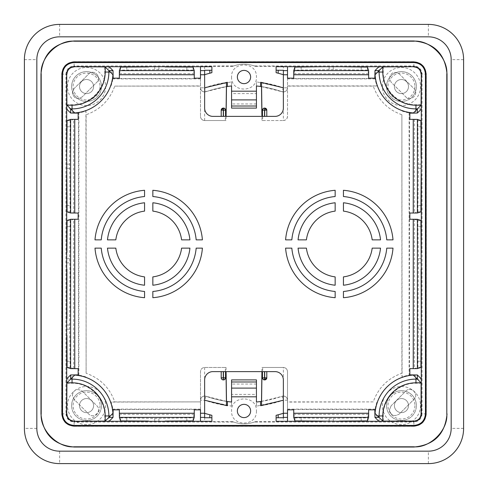 <?xml version="1.0" encoding="UTF-8"?>
<svg xmlns="http://www.w3.org/2000/svg" width="488" height="488" viewBox="0 0 488 488"><rect width="100%" height="100%" fill="white"/><g stroke="black" fill="none" stroke-linecap="round" stroke-linejoin="round"><path stroke-width="0.37" stroke-dasharray="2.44 1.83" d="M100.016 405.595A13.469 13.469 0 0 1 86.553 419.058A13.469 13.469 0 0 1 73.084 405.595A13.469 13.469 0 0 1 86.553 392.126A13.469 13.469 0 0 1 100.016 405.595M93.592 405.595A7.046 7.046 0 0 1 86.553 412.635A7.046 7.046 0 0 1 79.507 405.595A7.046 7.046 0 0 1 86.553 398.55A7.046 7.046 0 0 1 93.592 405.595A7.046 7.046 0 0 1 86.553 412.635A7.046 7.046 0 0 1 79.507 405.595A7.046 7.046 0 0 1 86.553 398.55A7.046 7.046 0 0 1 93.592 405.595M100.016 86.553A13.469 13.469 0 0 1 86.553 100.016A13.469 13.469 0 0 1 73.084 86.553A13.469 13.469 0 0 1 86.553 73.084A13.469 13.469 0 0 1 100.016 86.553M93.592 86.553A7.046 7.046 0 0 1 86.553 93.592A7.046 7.046 0 0 1 79.507 86.553A7.046 7.046 0 0 1 86.553 79.507A7.046 7.046 0 0 1 93.592 86.553A7.046 7.046 0 0 1 86.553 93.592A7.046 7.046 0 0 1 79.507 86.553A7.046 7.046 0 0 1 86.553 79.507A7.046 7.046 0 0 1 93.592 86.553M414.916 405.595A13.469 13.469 0 0 1 401.447 419.058A13.469 13.469 0 0 1 387.984 405.595A13.469 13.469 0 0 1 401.447 392.126A13.469 13.469 0 0 1 414.916 405.595M408.493 405.595A7.046 7.046 0 0 1 401.447 412.635A7.046 7.046 0 0 1 394.408 405.595A7.046 7.046 0 0 1 401.447 398.55A7.046 7.046 0 0 1 408.493 405.595A7.046 7.046 0 0 1 401.447 412.635A7.046 7.046 0 0 1 394.408 405.595A7.046 7.046 0 0 1 401.447 398.55A7.046 7.046 0 0 1 408.493 405.595M414.916 86.553A13.469 13.469 0 0 1 401.447 100.016A13.469 13.469 0 0 1 387.984 86.553A13.469 13.469 0 0 1 401.447 73.084A13.469 13.469 0 0 1 414.916 86.553M408.493 86.553A7.046 7.046 0 0 1 401.447 93.592A7.046 7.046 0 0 1 394.408 86.553A7.046 7.046 0 0 1 401.447 79.507A7.046 7.046 0 0 1 408.493 86.553A7.046 7.046 0 0 1 401.447 93.592A7.046 7.046 0 0 1 394.408 86.553A7.046 7.046 0 0 1 401.447 79.507A7.046 7.046 0 0 1 408.493 86.553M71.632 405.595A14.914 14.914 0 0 1 86.553 390.675A14.914 14.914 0 0 1 101.467 405.595A14.914 14.914 0 0 0 86.553 390.675A14.914 14.914 0 0 0 71.632 405.595A14.914 14.914 0 0 0 86.553 420.51A14.914 14.914 0 0 0 101.467 405.595A14.914 14.914 0 0 1 86.553 420.51A14.914 14.914 0 0 1 71.632 405.595M71.632 86.553A14.914 14.914 0 0 1 86.553 71.632A14.914 14.914 0 0 1 101.467 86.553A14.914 14.914 0 0 0 86.553 71.632A14.914 14.914 0 0 0 71.632 86.553A14.914 14.914 0 0 0 86.553 101.467A14.914 14.914 0 0 0 101.467 86.553A14.914 14.914 0 0 1 86.553 101.467A14.914 14.914 0 0 1 71.632 86.553M386.533 405.595A14.914 14.914 0 0 1 401.447 390.675A14.914 14.914 0 0 1 416.368 405.595A14.914 14.914 0 0 0 401.447 390.675A14.914 14.914 0 0 0 386.533 405.595A14.914 14.914 0 0 0 401.447 420.51A14.914 14.914 0 0 0 416.368 405.595A14.914 14.914 0 0 1 401.447 420.51A14.914 14.914 0 0 1 386.533 405.595M386.533 86.553A14.914 14.914 0 0 1 401.447 71.632A14.914 14.914 0 0 1 416.368 86.553A14.914 14.914 0 0 0 401.447 71.632A14.914 14.914 0 0 0 386.533 86.553A14.914 14.914 0 0 0 401.447 101.467A14.914 14.914 0 0 0 416.368 86.553A14.914 14.914 0 0 1 401.447 101.467A14.914 14.914 0 0 1 386.533 86.553M67.49 405.595A19.062 19.062 0 0 1 86.553 386.533A19.062 19.062 0 0 1 105.609 405.595A19.062 19.062 0 0 1 86.553 424.651A19.062 19.062 0 0 1 67.49 405.595M67.49 86.553A19.062 19.062 0 0 1 86.553 67.49A19.062 19.062 0 0 1 105.609 86.553A19.062 19.062 0 0 1 86.553 105.609A19.062 19.062 0 0 1 67.49 86.553M401.447 386.533A19.062 19.062 0 0 1 420.51 405.595A19.062 19.062 0 0 1 401.447 424.651A19.062 19.062 0 0 1 382.391 405.595A19.062 19.062 0 0 1 401.447 386.533M382.391 86.553A19.062 19.062 0 0 1 401.447 67.49A19.062 19.062 0 0 1 420.51 86.553A19.062 19.062 0 0 1 401.447 105.609A19.062 19.062 0 0 1 382.391 86.553M59.621 451.168L428.379 451.168A22.79 22.79 0 0 0 451.168 428.379L451.168 59.621A22.79 22.79 0 0 0 428.379 36.832L59.621 36.832A22.79 22.79 0 0 0 36.832 59.621L36.832 428.379A22.79 22.79 0 0 0 59.621 451.168L428.379 451.168A22.79 22.79 0 0 0 451.168 428.379L451.168 59.621A22.79 22.79 0 0 0 428.379 36.832L59.621 36.832A22.79 22.79 0 0 0 36.832 59.621L36.832 428.379A22.79 22.79 0 0 0 59.621 451.168L59.621 463.6M237.369 77.019A6.631 6.631 0 0 0 244 83.649A6.631 6.631 0 0 0 250.631 77.019A6.631 6.631 0 0 0 244 70.394A6.631 6.631 0 0 0 237.369 77.019M237.369 410.981A6.631 6.631 0 0 0 244 417.606A6.631 6.631 0 0 0 250.631 410.981A6.631 6.631 0 0 0 244 404.351A6.631 6.631 0 0 0 237.369 410.981M226.505 401.368L205.997 396.293A4.142 4.142 0 0 0 204.637 396.061C202.148 396.286 200.763 397.665 200.495 400.203L200.495 371.618C200.745 369.105 202.124 367.72 204.637 367.476L226.023 367.476L226.084 371.618M261.495 401.368L283.363 396.061A4.142 4.142 0 0 1 287.505 400.203L287.505 371.618C287.237 369.08 285.852 367.696 283.363 367.476C285.876 367.72 287.255 369.105 287.505 371.618L287.505 409.841M231.568 77.019C230.867 93.056 257.133 93.056 256.432 77.019C257.133 60.988 230.867 60.988 231.568 77.019M256.432 410.981C257.2 427.012 230.8 427.012 231.568 410.981C230.8 394.945 257.2 394.945 256.432 410.981M74.017 88.663L72.316 92.769L74.017 88.663L88.663 74.017C93.702 68.472 102.413 77.183 96.868 82.216L82.216 96.868C77.122 99.833 73.822 98.466 72.316 92.769C73.822 98.466 77.122 99.833 82.216 96.868L96.868 82.216C102.388 77.159 93.72 68.497 88.663 74.017L74.017 88.663M72.316 395.231C73.822 389.534 77.122 388.167 82.216 391.132L96.868 405.784C102.413 410.817 93.702 419.527 88.663 413.983L74.017 399.337L72.316 395.231C73.822 389.534 77.122 388.167 82.216 391.132L96.868 405.784C102.388 410.841 93.727 419.509 88.663 413.983L74.017 399.337L72.316 395.231M391.132 405.784L389.436 409.883L391.132 405.784L405.784 391.132C410.817 385.587 419.527 394.298 413.983 399.337L399.337 413.983C394.243 416.953 390.937 415.581 389.436 409.883C390.943 415.587 394.243 416.953 399.337 413.983L413.983 399.337C419.509 394.274 410.841 385.611 405.784 391.132L391.132 405.784M389.436 78.117C390.937 72.419 394.243 71.047 399.337 74.017L413.983 88.663C419.527 93.702 410.817 102.413 405.784 96.868L391.132 82.216L389.436 78.117C390.937 72.419 394.237 71.047 399.337 74.017L413.983 88.663C419.503 93.72 410.841 102.388 405.784 96.868L391.132 82.216L389.436 78.117M144.558 202.776A41.431 41.431 0 0 0 107.476 239.858L115.815 239.858A33.147 33.147 0 0 1 144.558 211.115L144.558 202.776M181.591 239.858A33.147 33.147 0 0 0 152.848 211.115L152.848 202.776A41.431 41.431 0 0 1 189.93 239.858L181.591 239.858M144.558 190.296L144.558 196.53A47.647 47.647 0 0 0 101.236 239.858L94.995 239.858A53.863 53.863 0 0 1 144.558 190.296M144.558 276.885L144.558 285.224A41.431 41.431 0 0 1 107.476 248.142L115.815 248.142A33.147 33.147 0 0 0 144.558 276.885M152.848 276.885L152.848 285.224A41.431 41.431 0 0 0 189.93 248.142L181.591 248.142A33.147 33.147 0 0 1 152.848 276.885M152.848 291.47L152.848 297.704A53.863 53.863 0 0 0 202.404 248.142L196.17 248.142A47.647 47.647 0 0 1 152.848 291.47M196.17 239.858A47.647 47.647 0 0 0 152.848 196.53L152.848 190.296A53.863 53.863 0 0 1 202.404 239.858L196.17 239.858M101.236 248.142A47.647 47.647 0 0 0 144.558 291.47L144.558 297.704A53.863 53.863 0 0 1 94.995 248.142L101.236 248.142M343.442 297.704A53.863 53.863 0 0 0 393.005 248.142L386.764 248.142A47.647 47.647 0 0 1 343.442 291.47L343.442 297.704M335.152 190.296A53.863 53.863 0 0 0 285.596 239.858L291.83 239.858A47.647 47.647 0 0 1 335.152 196.53L335.152 190.296M285.596 248.142L291.83 248.142A47.647 47.647 0 0 0 335.152 291.47L335.152 297.704A53.863 53.863 0 0 1 285.596 248.142M298.07 248.142L306.409 248.142A33.147 33.147 0 0 0 335.152 276.885L335.152 285.224A41.431 41.431 0 0 1 298.07 248.142M372.185 248.142L380.524 248.142A41.431 41.431 0 0 1 343.442 285.224L343.442 276.885A33.147 33.147 0 0 0 372.185 248.142M386.764 239.858L393.005 239.858A53.863 53.863 0 0 0 343.442 190.296L343.442 196.53A47.647 47.647 0 0 1 386.764 239.858M335.152 202.776A41.431 41.431 0 0 0 298.07 239.858L306.409 239.858A33.147 33.147 0 0 1 335.152 211.115L335.152 202.776M372.185 239.858A33.147 33.147 0 0 0 343.442 211.115L343.442 202.776A41.431 41.431 0 0 1 380.524 239.858L372.185 239.858M283.363 417.716L283.363 379.902C282.833 374.906 280.075 372.143 275.073 371.618L212.927 371.618C207.925 372.143 205.167 374.906 204.637 379.902L204.637 417.716M221.21 110.166L221.21 116.382L212.927 116.382C207.925 115.857 205.167 113.094 204.637 108.098L204.637 70.284M221.21 116.382L275.073 116.382C280.075 115.857 282.833 113.094 283.363 108.098L283.363 66.374L287.505 66.703M283.363 70.284L283.363 87.797L282.003 91.707L283.363 91.939L283.363 120.524A4.142 4.142 0 0 0 287.505 116.382L287.505 86.114L373.247 86.114C378.279 100.174 387.826 109.721 401.886 114.753L401.886 373.247C387.826 378.279 378.279 387.826 373.247 401.886L287.505 401.886M261.916 371.618L261.977 367.476L283.363 367.476L262.648 367.476L262.648 371.618M225.352 371.618L225.352 367.476L204.637 367.476C202.148 367.696 200.769 369.074 200.495 371.618L200.495 401.886L114.753 401.886C109.721 387.826 100.174 378.279 86.114 373.247L86.114 114.753C100.174 109.721 109.721 100.174 114.753 86.114L200.495 86.114L200.495 116.382L200.495 66.703M226.084 116.382L226.023 120.524L204.637 120.524A4.142 4.142 0 0 1 200.495 116.382C200.757 118.883 202.142 120.261 204.637 120.524L225.352 120.524L225.352 116.382M262.648 116.382L262.648 120.524L283.363 120.524L261.977 120.524L261.916 116.382M409.475 213L414.336 213L417.862 211.829L418.35 168.269L417.862 120.567L414.336 119.389L409.475 119.389L409.475 213L409.841 213.036M409.841 119.353L409.475 119.389M409.841 219.252L414.336 219.289L417.862 220.466L420.918 220.466M409.475 219.289L409.475 368.611L409.841 368.647M409.475 368.611L414.336 368.611L417.862 367.433L418.35 329.168L418.021 318.81L418.35 258.731L417.862 220.466M293.758 409.475L293.758 414.336L294.935 417.862L329.113 418.35L367.433 417.862L368.611 414.336L368.611 409.475L293.758 409.475L293.721 409.841M368.647 409.841L368.611 409.475M266.79 371.618L266.79 377.834M261.245 405.589A120.158 120.158 0 0 0 283.363 400.203L256.432 406.193L256.432 394.408L231.568 394.408L231.568 406.193L204.637 400.203L205.997 396.293A116.016 116.016 0 0 0 231.568 402.027L231.568 406.193M261.245 82.411A120.158 120.158 0 0 1 283.363 87.797L256.432 81.807L256.432 108.098M283.363 74.713A132.59 132.59 0 0 0 276.733 72.84M276.11 421.296L276.11 415.319A132.59 132.59 0 0 0 283.363 413.287M226.755 405.589A120.158 120.158 0 0 1 204.637 400.203L200.495 400.203L200.495 421.296M204.637 413.287A132.59 132.59 0 0 0 211.267 415.16M211.89 72.681L211.89 66.703M209.816 73.218A132.59 132.59 0 0 0 204.637 74.713M200.495 66.484L204.637 66.374L204.637 87.797A120.158 120.158 0 0 1 226.755 82.411M221.21 371.618L221.21 377.834L223.284 379.902L224.047 379.902M225.352 367.476L226.023 367.476M261.977 367.476L262.648 367.476M194.279 409.841L194.242 414.336L193.065 417.862L193.065 420.918M194.242 409.475L119.389 409.475L119.353 409.841M119.389 409.475L119.389 414.336L120.567 417.862L154.745 418.35L193.065 417.862M78.159 368.647L73.664 368.611L70.138 367.433L67.082 367.433M78.525 368.611L78.525 219.289L78.159 219.252M78.525 219.289L73.664 219.289L70.138 220.466L69.65 258.731L69.979 269.089L69.65 329.168L70.138 367.433M78.525 119.389L73.664 119.389L70.138 120.567L69.65 164.12L70.138 211.829L73.664 213L78.525 213L78.525 119.389L78.159 119.353M78.159 213.036L78.525 213M119.353 78.159L119.389 73.664L120.567 70.138L120.567 67.082M119.389 78.525L194.242 78.525L194.279 78.159M194.242 78.525L194.242 73.664L193.065 70.138L158.887 69.65L120.567 70.138M266.79 116.382L266.79 110.166M262.648 120.524L261.977 120.524M226.023 120.524L225.352 120.524M368.611 78.525L368.611 73.664L367.433 70.138L333.255 69.65L294.935 70.138L293.758 73.664L293.758 78.525L368.611 78.525L368.647 78.159M293.721 78.159L293.758 78.525M283.363 120.524C285.858 120.261 287.243 118.883 287.505 116.382L287.505 66.484M287.505 78.159L287.505 86.114M200.495 78.159L200.495 86.114M114.753 86.114L200.495 85.931M78.159 113.137L79.056 112.264L78.885 112.856A41.376 41.376 0 0 0 85.931 111.026L86.114 114.753M111.026 85.931A41.376 41.376 0 0 0 112.856 78.885L112.264 79.056L113.137 78.159M86.114 373.247L85.931 111.026M85.931 376.974A41.376 41.376 0 0 0 78.885 375.144L79.056 375.736A40.821 40.821 0 0 1 112.264 408.944L112.856 409.115A41.376 41.376 0 0 0 111.026 402.069L114.753 401.886M200.495 401.886L111.026 402.069M200.495 402.069L200.495 409.841M287.505 421.296L287.505 400.203C287.237 397.665 285.852 396.286 283.363 396.061L283.363 367.476M373.247 401.886L287.505 402.069M409.841 374.863L408.944 375.736L409.115 375.144A41.376 41.376 0 0 0 402.069 376.974L401.886 373.247M376.974 402.069A41.376 41.376 0 0 0 375.144 409.115L375.736 408.944L374.863 409.841M401.886 114.753L402.069 376.974M374.863 78.159L375.736 79.056L375.144 78.885A41.376 41.376 0 0 0 376.974 85.931L373.247 86.114M402.069 111.026A41.376 41.376 0 0 0 409.115 112.856L408.944 112.264A40.821 40.821 0 0 1 375.736 79.056M287.505 85.931L376.974 85.931M414.336 119.389L414.336 213M414.336 219.289L414.336 368.611M368.611 414.336L293.758 414.336M204.637 66.374L232.514 66.374L233.667 65.947L74.109 65.947L74.109 66.374L109.123 66.703M148.883 66.703L164.749 66.703M66.703 109.123L66.374 74.109L65.947 74.109L65.947 413.891L66.374 413.891L66.703 378.877M66.703 174.124L66.703 158.264M66.703 268.736L66.703 252.869M66.703 335.03L66.703 319.164M109.123 421.296L74.109 421.626L74.109 422.053L233.667 422.053L232.514 421.626L200.495 421.516M164.749 421.296L148.883 421.296M287.505 421.516L255.486 421.626L254.333 422.053L413.891 422.053L413.891 421.626L378.877 421.296M339.117 421.296L323.251 421.296M421.296 378.877L421.626 413.891L422.053 413.891L422.053 74.109L421.626 74.109L421.296 109.123M421.296 319.164L421.296 335.03M421.296 252.869L421.296 268.736M421.296 158.264L421.296 174.124M378.877 66.703L413.891 66.374L413.891 65.947L254.333 65.947L255.486 66.374L283.363 66.374M323.251 66.703L339.117 66.703M204.637 367.476L204.637 396.061L205.997 396.293A116.016 116.016 0 0 0 231.568 402.027M194.242 414.336L119.389 414.336M73.664 368.611L73.664 219.289M73.664 213L73.664 119.389M119.389 73.664L194.242 73.664M261.495 86.632L282.003 91.707A116.016 116.016 0 0 0 256.432 85.973L256.432 81.807M204.637 120.524L204.637 91.939L226.505 86.632M293.758 73.664L368.611 73.664M256.432 85.973A116.016 116.016 0 0 1 282.003 91.707A4.142 4.142 0 0 0 287.505 87.797C287.243 90.292 285.858 91.677 283.363 91.939M375.144 78.885L287.505 78.885M204.637 91.939C202.142 91.677 200.757 90.292 200.495 87.797A4.142 4.142 0 0 0 205.997 91.707L204.637 87.797L231.568 81.807L231.568 93.592L256.432 93.592M200.495 78.885L112.856 78.885M78.525 112.514L73.664 113.015L72.047 111.41L72.047 108.903A36.856 36.856 0 0 0 108.903 72.047L111.41 72.047L113.015 73.664A40.98 40.98 0 0 1 112.514 78.525M78.885 375.144L78.885 112.856M112.264 408.944L113.015 414.336L111.41 415.953L108.903 415.953A36.856 36.856 0 0 0 72.047 379.097L72.047 376.59L73.664 374.985L79.056 375.736M200.495 409.115L112.856 409.115M113.137 409.841L112.514 409.475M287.505 409.115L375.144 409.115M409.475 375.485L414.336 374.985L415.953 376.59L415.953 379.097A36.856 36.856 0 0 0 379.097 415.953L376.59 415.953L374.985 414.336L375.485 409.475M409.115 112.856L409.115 375.144M375.485 78.525L374.985 73.664L376.59 72.047L379.097 72.047A36.856 36.856 0 0 0 415.953 108.903L415.953 111.41L414.336 113.015L408.944 112.264M254.333 65.947C247.446 63.593 240.554 63.593 233.667 65.947M232.514 66.374C240.175 63.458 247.831 63.458 255.486 66.374M113.015 73.664L113.027 78.525M74.109 66.374C69.406 66.838 66.825 69.412 66.374 74.109M66.374 104.761L72.047 104.761C89.53 105.207 105.207 89.53 104.761 72.047L104.761 66.374M61.689 413.891L65.947 413.891C66.429 418.856 69.156 421.577 74.109 422.053L74.109 426.311C66.569 425.585 62.433 421.443 61.689 413.891L61.689 74.109L65.947 74.109C66.423 69.156 69.143 66.429 74.109 65.947L74.109 61.689L413.891 61.689C421.431 62.415 425.566 66.557 426.311 74.109L422.053 74.109C421.571 69.143 418.844 66.423 413.891 65.947L413.891 61.689M78.525 113.027L73.664 113.015M73.664 374.985L78.159 374.863M66.374 413.891C66.838 418.594 69.412 421.175 74.109 421.626M104.761 421.626L104.761 415.953C105.207 398.47 89.53 382.793 72.047 383.239L66.374 383.239M113.027 409.475L113.015 414.336M74.109 426.311L413.891 426.311L413.891 422.053C418.856 421.571 421.577 418.844 422.053 413.891L426.311 413.891L426.311 74.109M254.333 422.053C247.446 424.414 240.554 424.414 233.667 422.053M232.514 421.626C240.169 424.548 247.831 424.548 255.486 421.626M256.432 406.193L256.432 402.027A116.016 116.016 0 0 0 282.003 396.293L283.363 400.203L283.363 421.626M256.432 379.902L256.432 394.408M231.568 379.902L231.568 394.408M374.985 414.336L374.973 409.475M413.891 421.626C418.594 421.162 421.175 418.588 421.626 413.891M421.626 383.239L415.953 383.239C398.47 382.793 382.793 398.47 383.239 415.953L383.239 421.626M409.475 374.973L414.336 374.985M414.336 113.015L409.841 113.137M421.626 74.109C421.162 69.406 418.588 66.825 413.891 66.374M383.239 66.374L383.239 72.047C382.793 89.53 398.47 105.207 415.953 104.761L421.626 104.761M374.973 78.525L374.985 73.664M231.568 85.973A116.016 116.016 0 0 0 205.997 91.707A116.016 116.016 0 0 1 231.568 85.973L231.568 81.807M231.568 93.592L231.568 108.098M78.525 375.485L78.525 374.973M409.475 112.514L409.475 113.027M256.432 103.956L231.568 103.956M61.689 74.109C62.415 66.569 66.557 62.433 74.109 61.689M426.311 413.891C425.585 421.431 421.443 425.566 413.891 426.311M256.432 384.044L231.568 384.044M204.637 396.061A4.142 4.142 0 0 0 200.495 400.203A4.142 4.142 0 0 1 205.997 396.293M256.432 402.027A116.016 116.016 0 0 0 282.003 396.293A4.142 4.142 0 0 1 287.505 400.203L283.363 400.203M24.4 59.621L36.832 59.621M36.832 428.379L24.4 428.379M59.621 24.4L59.621 36.832M428.379 24.4L428.379 36.832M463.6 59.621L451.168 59.621M463.6 428.379L451.168 428.379M428.379 463.6L428.379 451.168M282.003 396.293A4.142 4.142 0 0 1 283.363 396.061M417.862 120.567L420.918 120.567M417.862 211.829L420.918 211.829M420.918 367.433L417.862 367.433M367.433 417.862L367.433 420.918M294.935 417.862L294.935 420.918M120.567 420.918L120.567 417.862M67.082 220.466L70.138 220.466M70.138 211.829L67.082 211.829M70.138 120.567L67.082 120.567M193.065 67.082L193.065 70.138M294.935 70.138L294.935 67.082M367.433 70.138L367.433 67.082M112.264 79.056A40.821 40.821 0 0 1 79.056 112.264M375.736 408.944A40.821 40.821 0 0 1 408.944 375.736M421.083 205.613L418.021 205.613M421.083 126.776L418.021 126.776M418.021 361.224L421.083 361.224M421.083 226.682L418.021 226.682M301.145 421.083L301.145 418.021M361.224 421.083L361.224 418.021M126.776 418.021L126.776 421.083M186.855 421.083L186.855 418.021M69.979 226.682L66.917 226.682M66.917 361.224L69.979 361.224M66.917 126.776L69.979 126.776M66.917 205.613L69.979 205.613M186.855 69.979L186.855 66.917M126.776 66.917L126.776 69.979M361.224 66.917L361.224 69.979M301.145 66.917L301.145 69.979M282.003 91.707A4.142 4.142 0 0 0 287.505 87.797L283.363 87.797M205.997 91.707A4.142 4.142 0 0 1 200.495 87.797L204.637 87.797M204.637 400.203L204.637 421.626M421.406 164.12L418.35 164.12M421.406 168.269L418.35 168.269M421.406 258.731L418.35 258.731M418.35 262.873L421.406 262.873M421.406 325.026L418.35 325.026M418.35 329.168L421.406 329.168M333.255 421.406L333.255 418.35M329.113 421.406L329.113 418.35M158.887 69.65L158.887 66.594M154.745 66.594L154.745 69.65M108.903 66.484L108.903 72.047L104.761 72.047M72.047 104.761L72.047 108.903L66.484 108.903M69.65 164.12L66.594 164.12M69.65 168.269L66.594 168.269M69.65 258.731L66.594 258.731M66.594 262.873L69.65 262.873M69.65 325.026L66.594 325.026M66.594 329.168L69.65 329.168M66.484 379.097L72.047 379.097L72.047 383.239M104.761 415.953L108.903 415.953L108.903 421.516M154.745 418.35L154.745 421.406M158.887 421.406L158.887 418.35M379.097 421.516L379.097 415.953L383.239 415.953M415.953 383.239L415.953 379.097L421.516 379.097M421.516 108.903L415.953 108.903L415.953 104.761M383.239 72.047L379.097 72.047L379.097 66.484M333.255 69.65L333.255 66.594M329.113 69.65L329.113 66.594"/><path stroke-width="0.73" d="M24.4 428.379L24.4 59.621A35.221 35.221 0 0 1 59.621 24.4L428.379 24.4A35.221 35.221 0 0 1 463.6 59.621L463.6 428.379A35.221 35.221 0 0 1 428.379 463.6L59.621 463.6A35.221 35.221 0 0 1 24.4 428.379M451.168 428.379A22.79 22.79 0 0 1 428.379 451.168L59.621 451.168A22.79 22.79 0 0 1 36.832 428.379L36.832 59.621A22.79 22.79 0 0 1 59.621 36.832L428.379 36.832A22.79 22.79 0 0 1 451.168 59.621L451.168 428.379M250.631 77.019A6.631 6.631 0 0 1 244 83.649A6.631 6.631 0 0 1 237.369 77.019A6.631 6.631 0 0 1 244 70.394A6.631 6.631 0 0 1 250.631 77.019M250.631 410.981A6.631 6.631 0 0 1 244 417.606A6.631 6.631 0 0 1 237.369 410.981A6.631 6.631 0 0 1 244 404.351A6.631 6.631 0 0 1 250.631 410.981M115.815 239.858L107.476 239.858A41.431 41.431 0 0 1 144.558 202.776L144.558 211.115A33.147 33.147 0 0 0 115.815 239.858M189.93 239.858L181.591 239.858A33.147 33.147 0 0 0 152.848 211.115L152.848 202.776A41.431 41.431 0 0 1 189.93 239.858M94.995 239.858A53.863 53.863 0 0 1 144.558 190.296L144.558 196.53A47.647 47.647 0 0 0 101.236 239.858L94.995 239.858M115.815 248.142A33.147 33.147 0 0 0 144.558 276.885L144.558 285.224A41.431 41.431 0 0 1 107.476 248.142L115.815 248.142M189.93 248.142A41.431 41.431 0 0 1 152.848 285.224L152.848 276.885A33.147 33.147 0 0 0 181.591 248.142L189.93 248.142M202.404 248.142A53.863 53.863 0 0 1 152.848 297.704L152.848 291.47A47.647 47.647 0 0 0 196.17 248.142L202.404 248.142M202.404 239.858L196.17 239.858A47.647 47.647 0 0 0 152.848 196.53L152.848 190.296A53.863 53.863 0 0 1 202.404 239.858M94.995 248.142L101.236 248.142A47.647 47.647 0 0 0 144.558 291.47L144.558 297.704A53.863 53.863 0 0 1 94.995 248.142M386.764 248.142L393.005 248.142A53.863 53.863 0 0 1 343.442 297.704L343.442 291.47A47.647 47.647 0 0 0 386.764 248.142M291.83 239.858L285.596 239.858A53.863 53.863 0 0 1 335.152 190.296L335.152 196.53A47.647 47.647 0 0 0 291.83 239.858M335.152 297.704A53.863 53.863 0 0 1 285.596 248.142L291.83 248.142A47.647 47.647 0 0 0 335.152 291.47L335.152 297.704M335.152 285.224A41.431 41.431 0 0 1 298.07 248.142L306.409 248.142A33.147 33.147 0 0 0 335.152 276.885L335.152 285.224M343.442 276.885A33.147 33.147 0 0 0 372.185 248.142L380.524 248.142A41.431 41.431 0 0 1 343.442 285.224L343.442 276.885M343.442 190.296A53.863 53.863 0 0 1 393.005 239.858L386.764 239.858A47.647 47.647 0 0 0 343.442 196.53L343.442 190.296M306.409 239.858L298.07 239.858A41.431 41.431 0 0 1 335.152 202.776L335.152 211.115A33.147 33.147 0 0 0 306.409 239.858M380.524 239.858L372.185 239.858A33.147 33.147 0 0 0 343.442 211.115L343.442 202.776A41.431 41.431 0 0 1 380.524 239.858M421.242 157.911L420.918 211.829L417.386 213L409.841 213.036L409.841 219.252L417.386 219.289L420.918 220.466L421.242 269.089M276.733 72.84A132.59 132.59 0 0 0 276.11 72.681L276.11 66.703L413.891 66.703C418.387 67.137 420.857 69.601 421.296 74.109L421.083 105.194L413.245 113.137L409.841 113.137L409.841 119.353L417.386 119.389L420.918 120.567L421.083 157.911M378.877 66.703L374.967 70.614L374.863 78.159L368.647 78.159L368.611 70.614L367.433 67.082L339.117 66.703M287.505 66.703L287.505 78.159L293.721 78.159L293.758 70.614L294.935 67.082L323.251 66.703M287.505 74.755L283.363 74.755L283.363 108.098A8.284 8.284 0 0 1 275.073 116.382L212.927 116.382A8.284 8.284 0 0 1 204.637 108.098L204.637 70.284L211.89 70.229L211.89 66.703L200.495 66.703L200.495 78.159L194.279 78.159L194.242 70.614L193.065 67.082L165.103 66.917M148.529 66.917L120.567 67.082L119.389 70.614L119.353 78.159L113.137 78.159L113.033 70.614L109.123 66.703L200.495 66.703M66.703 109.123L70.614 113.033L78.159 113.137L78.159 119.353L70.614 119.389L67.082 120.567L66.703 158.264L66.703 74.109C67.137 69.613 69.601 67.143 74.109 66.703L109.123 66.703M66.917 252.516L67.082 220.466L70.614 219.289L78.159 219.252L78.159 213.036L70.614 213L67.082 211.829L66.703 158.264M66.917 335.384L67.082 367.433L70.614 368.611L78.159 368.647L78.159 374.863L70.614 374.967L66.703 378.877L66.703 174.124M211.267 415.16A132.59 132.59 0 0 0 211.89 415.319L211.89 421.296L109.123 421.296L113.033 417.386L113.137 409.841L119.353 409.841L119.389 417.386L120.567 420.918L148.529 421.083M165.103 421.083L193.065 420.918L194.242 417.386L194.279 409.841L200.495 409.841L200.495 421.296M211.89 421.296L211.89 417.771L204.637 417.716L204.637 379.902A8.284 8.284 0 0 1 212.927 371.618L275.073 371.618A8.284 8.284 0 0 1 283.363 379.902L283.363 417.716L276.11 417.771L276.11 421.296L287.505 421.296L287.505 417.386L283.363 417.386M339.471 421.242L294.935 420.918L293.758 417.386L293.721 409.841L287.505 409.841L287.505 417.386M377.675 415.953L379.115 415.953A36.838 36.838 0 0 1 415.953 379.115L415.953 382.805A33.147 33.147 0 0 0 382.805 415.953L382.805 421.083L374.863 413.245L374.863 409.841L368.647 409.841L368.611 417.386L367.433 420.918L339.471 421.083M421.242 335.384L421.296 378.877L417.386 374.967L409.841 374.863L409.841 368.647L417.386 368.611L420.918 367.433L421.083 335.384M375.058 413.245A40.98 40.98 0 0 1 413.245 375.058L421.083 382.805L421.083 413.891C420.662 418.259 418.265 420.65 413.891 421.083L382.805 421.083M66.703 413.891L66.917 382.805L74.755 375.058A40.98 40.98 0 0 1 112.942 413.245L105.194 421.083L74.109 421.296C69.613 420.863 67.143 418.399 66.703 413.891L66.703 378.877M74.109 66.703L105.194 66.917L112.942 74.755A40.98 40.98 0 0 1 74.755 112.942L66.917 105.194L66.703 74.109M283.363 74.755L283.363 70.284L276.11 70.229L276.11 72.681L278.184 73.218A132.59 132.59 0 0 1 283.363 74.713M413.245 112.942A40.98 40.98 0 0 1 375.058 74.755L382.805 66.917L413.891 66.703M421.296 335.03L421.083 269.089M263.953 379.902L264.545 379.902A2.074 2.074 -90 0 1 262.471 377.834L261.91 377.834L263.953 379.902L264.545 379.902L264.545 371.618M261.91 377.834L261.519 405.552L283.363 400.203M266.79 371.618L266.79 377.834A2.074 2.074 0 0 1 264.716 379.902L266.79 377.834A2.074 2.074 0 0 1 264.716 379.902L264.545 379.902M261.519 405.552L260.574 405.687A120.158 120.158 0 0 0 261.245 405.589M226.755 82.411A120.158 120.158 0 0 1 227.426 82.313L227.426 86.498A116.016 116.016 0 0 1 231.568 85.973L231.568 91.183L256.432 91.183L256.432 85.973A116.016 116.016 0 0 1 260.574 86.498L260.574 82.313A120.158 120.158 0 0 1 261.245 82.411M421.296 74.109L421.296 158.264M421.296 174.124L421.296 252.869M421.296 268.736L421.296 319.164M421.296 378.877L421.296 413.891C420.863 418.387 418.399 420.857 413.891 421.296L339.117 421.296M323.251 421.296L287.505 421.296M260.574 405.687L260.574 401.502A116.016 116.016 0 0 1 256.432 402.027L256.432 396.817L231.568 396.817L231.568 388.113L256.432 388.113L256.432 396.817M226.084 371.618L226.505 401.368L227.426 401.502A116.016 116.016 0 0 0 231.568 402.027L231.568 396.817M227.426 401.502L227.426 405.687A120.158 120.158 0 0 1 226.755 405.589M109.123 421.296L74.109 421.296M209.816 70.284L209.816 73.218L211.89 72.681A132.59 132.59 0 0 0 204.637 74.713M62.562 413.891C63.251 420.918 67.1 424.767 74.109 425.438L413.891 425.438C420.918 424.749 424.767 420.9 425.438 413.891L425.438 74.109C424.749 67.082 420.9 63.233 413.891 62.562L74.109 62.562C67.082 63.251 63.233 67.1 62.562 74.109L62.562 413.891L61.909 413.891C62.635 421.315 66.703 425.377 74.109 426.091L413.891 426.091L413.891 425.438M283.363 413.287A132.59 132.59 0 0 1 278.184 414.782L276.11 415.319L276.11 417.771M223.455 371.618L223.455 377.834L225.529 377.834A2.074 2.074 90 0 1 223.455 379.902L224.047 379.902L226.09 377.834L225.529 377.834L225.529 371.618M204.637 400.203L226.481 405.552L226.09 377.834M223.284 371.618L223.284 379.902A2.074 2.074 0 0 1 221.21 377.834L223.455 377.834L223.284 379.902A2.074 2.074 0 0 1 221.21 377.834L221.21 371.618M227.426 405.687L226.481 405.552M260.574 401.502L261.495 401.368L261.916 371.618M211.89 417.771L211.89 415.319L209.816 414.782A132.59 132.59 0 0 1 204.637 413.287M148.883 421.296L148.529 421.242M165.103 421.242L164.749 421.296M72.047 377.675L72.047 379.115A36.838 36.838 0 0 1 108.885 415.953L105.194 415.953A33.147 33.147 0 0 0 72.047 382.805L66.917 382.805M66.703 319.164L66.758 318.81M66.758 335.384L66.703 335.03M66.703 252.869L66.758 252.516M66.758 269.089L66.703 268.736M66.917 269.089L66.917 318.81M110.325 72.047L108.885 72.047A36.838 36.838 0 0 1 72.047 108.885L72.047 105.194A33.147 33.147 0 0 0 105.194 72.047L105.194 66.917M164.749 66.703L165.103 66.758M148.529 66.758L148.883 66.703M204.637 87.797L227.426 82.313M221.21 116.382L221.21 110.166A2.074 2.074 0 0 1 223.284 108.098L221.21 110.166A2.074 2.074 0 0 1 223.284 108.098L223.455 108.098A2.074 2.074 90 0 1 225.529 110.166L223.455 110.166L223.455 116.382M226.481 82.448L226.09 110.166L224.047 108.098L223.455 108.098L223.455 110.166L221.21 110.166M264.545 116.382L264.545 110.166L262.471 110.166A2.074 2.074 -90 0 1 264.545 108.098L263.953 108.098L261.91 110.166L261.519 82.448L283.363 87.797M266.79 110.166L264.545 110.166L264.716 108.098A2.074 2.074 0 0 1 266.79 110.166L264.716 108.098A2.074 2.074 0 0 1 266.79 110.166L266.79 116.382M260.574 82.313L261.519 82.448M261.916 116.382L261.495 86.632L260.574 86.498M227.426 86.498L226.505 86.632L226.084 116.382M276.11 66.703L276.11 70.229M415.953 110.325L415.953 108.885A36.838 36.838 0 0 1 379.115 72.047L382.805 72.047A33.147 33.147 0 0 0 415.953 105.194L421.083 105.194M415.953 382.805L421.083 382.805M74.109 66.917C69.735 67.35 67.338 69.741 66.917 74.109M66.917 413.891C67.35 418.265 69.741 420.662 74.109 421.083M374.863 413.245L374.967 417.386L378.877 421.296M413.245 113.137L417.386 113.033L421.296 109.123M421.083 74.109C420.65 69.735 418.259 67.338 413.891 66.917M231.568 91.183L231.568 99.888L256.432 99.888L256.432 91.183M62.562 74.109L61.909 74.109L61.909 413.891M61.909 74.109C62.623 66.703 66.685 62.635 74.109 61.909L74.109 62.562M413.891 62.562L413.891 61.909L74.109 61.909M413.891 61.909C421.296 62.623 425.365 66.685 426.091 74.109L425.438 74.109M425.438 413.891L426.091 413.891L426.091 74.109M426.091 413.891C425.377 421.296 421.315 425.365 413.891 426.091M105.194 415.953L105.194 421.083M72.047 105.194L66.917 105.194M211.89 70.229L211.89 72.681M264.545 108.098L263.953 108.098M224.047 108.098L223.455 108.098M382.805 72.047L382.805 66.917M231.568 388.113L231.568 379.902L256.432 379.902L256.432 388.113M231.568 381.976L256.432 381.976M231.568 99.888L231.568 106.024L256.432 106.024L256.432 99.888M256.432 106.024L256.432 108.098L231.568 108.098L231.568 106.024M446.807 413.671L446.807 74.328C448.234 57.858 430.148 39.766 413.671 41.193L74.328 41.193C57.858 39.766 39.766 57.852 41.193 74.328L41.193 413.671C39.766 430.141 57.852 448.234 74.328 446.807L413.671 446.807C430.141 448.234 448.234 430.148 446.807 413.671L447.026 74.109C445.16 53.887 434.113 42.84 413.891 40.974L74.109 40.974C53.887 42.84 42.84 53.887 40.974 74.109L40.974 413.891C42.84 434.113 53.887 445.16 74.109 447.026L413.891 447.026C434.113 445.16 445.16 434.113 447.026 413.891M413.245 213.036L413.245 119.353M368.647 74.755L293.721 74.755M204.637 74.755L200.495 74.755M194.279 74.755L119.353 74.755M74.755 119.353L74.755 213.036M74.755 219.252L74.755 368.647M119.353 413.245L194.279 413.245M200.495 413.245L204.637 413.245M283.363 413.245L287.505 413.245M293.721 413.245L368.647 413.245M413.245 368.647L413.245 219.252M417.386 213L417.386 119.389M417.386 368.611L417.386 219.289M417.386 374.967L417.386 379.115L415.953 379.115L415.953 377.675M293.758 417.386L368.611 417.386M200.495 417.386L204.637 417.386M119.389 417.386L194.242 417.386M113.033 417.386L108.885 417.386L108.885 415.953L110.325 415.953M70.614 219.289L70.614 368.611M70.614 119.389L70.614 213M70.614 113.033L70.614 108.885L72.047 108.885L72.047 110.325M194.242 70.614L119.389 70.614M200.495 70.614L204.637 70.614M287.505 70.614L283.363 70.614M368.611 70.614L293.758 70.614M374.967 70.614L379.115 70.614L379.115 72.047L377.675 72.047M382.805 415.953L379.115 415.953L379.115 417.386L374.967 417.386M278.184 414.782L278.184 417.716M262.471 371.618L262.471 377.834L266.79 377.834M209.816 417.716L209.816 414.782M72.047 382.805L72.047 379.115L70.614 379.115L70.614 374.967M105.194 72.047L108.885 72.047L108.885 70.614L113.033 70.614M261.91 110.166L262.471 110.166L262.471 116.382M225.529 116.382L225.529 110.166L226.09 110.166M278.184 73.218L278.184 70.284M415.953 105.194L415.953 108.885L417.386 108.885L417.386 113.033M74.109 425.438L74.109 426.091M264.716 371.618L264.716 379.902M264.716 108.098L264.716 116.382M223.284 116.382L223.284 108.098"/></g></svg>
